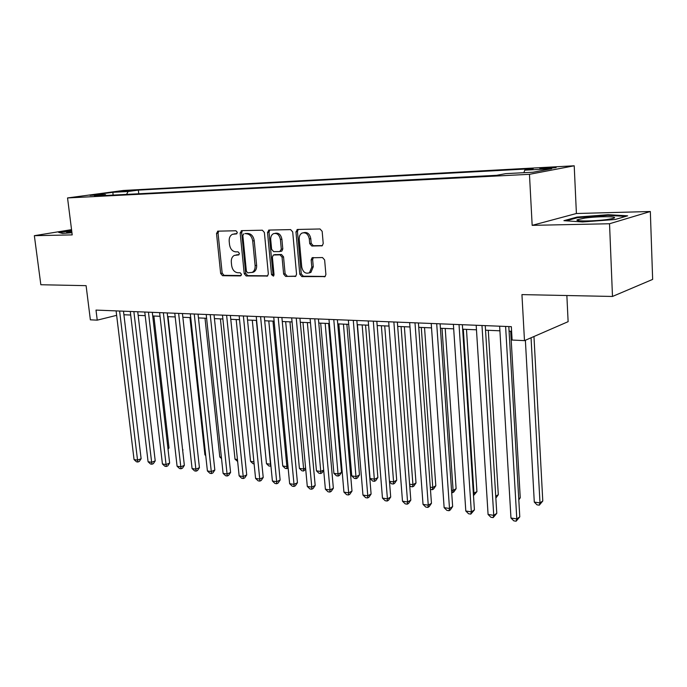 <?xml version="1.0" encoding="UTF-8"?>
<svg xmlns="http://www.w3.org/2000/svg" width="687" height="687" viewBox="0 0 687 687"><rect width="100%" height="100%" fill="white"/><g stroke="black" fill="none" stroke-linecap="round" stroke-linejoin="round"><path stroke-width="1.03" d="M237.307 232.335L235.942 230.763L217.959 231.15L216.517 233.425L220.656 273.478L222.545 275.702L240.467 275.908L241.506 274.345L240.149 272.765L237.805 272.748C234.465 272.284 232.412 269.888 231.648 265.551L231.313 262.194C231.107 258.887 232.12 256.62 234.336 255.384L238.741 254.911L239.411 253.409L238.054 251.837L235.701 251.854C232.361 251.433 230.3 249.046 229.535 244.692L229.192 241.317C228.994 237.831 230.085 235.486 232.455 234.293L236.586 233.881L237.307 232.335M551.695 167.405L539.827 168.59L544.181 168.804L556.109 167.611L551.695 167.405M321.499 245.937L322.237 245.731L323.216 243.516L322.169 231.347L320.022 228.977L297.608 229.458L295.951 231.863L299.79 274.233L301.868 276.595L325.054 276.578L325.896 274.491L324.633 259.935L322.504 257.548L312.096 257.771L311.168 259.935L311.804 267.097L309.468 272.748C305.543 274.113 302.967 272.215 301.748 267.054L299.231 239.102C299.085 236.242 300.013 234.233 302.005 233.073C305.792 232.094 308.231 234.052 309.305 238.956L309.725 243.67L311.838 246.032L322.126 245.791M71.542 229.647L34.35 235.684L40.842 284.736L86.098 285.663L90.366 319.824L97.245 320.151L96 310.086L511.343 326.668L512.107 340.039L524.482 340.632L568.123 321.671L566.861 295.522M609.532 223.747L650.331 211.51L576.402 213.511L532.167 225.353L609.532 223.747L612.486 296.458L521.94 294.603L524.482 340.632M532.167 225.353L529.462 174.318L67.541 197.942L123.308 190.479L574.212 165.79L529.462 174.318M34.35 235.684L72.212 234.894L67.541 197.942M264.383 232.489L262.374 230.205L241.669 230.643L240.167 232.962L244.22 273.701L246.169 275.968L267.466 276.028L268.342 273.933L264.383 232.489M269.089 230.059L290.627 229.604L292.696 231.931L296.552 274.207L295.685 276.303L285.655 276.414L283.628 274.079L282.048 257.161L280.013 254.843L273.332 255.014L272.378 257.178L274.036 274.68L273.426 276.14L271.528 274.654L267.509 232.421L269.089 230.059M650.331 211.51L652.65 279.403L612.486 296.458M119.976 191.682L133.57 190.385L119.976 191.682M523.846 172.695L524.782 170.161L533.189 168.624L138.345 190.11L128.143 191.493L126.528 194.395M524.782 170.161L551.67 168.719L533.129 172.214L505.787 173.639L496.675 175.314L94.454 196.053L105.3 194.584L90.023 195.383L112.908 192.308L128.143 191.493M576.402 213.511L574.212 165.79M123.909 314.749L130.702 315.032M138.156 315.359L145.197 315.659M152.72 315.977L160.028 316.286M167.619 316.613L175.194 316.939M182.862 317.265L190.72 317.6M198.466 317.926L206.607 318.279M214.43 318.613L222.88 318.974M230.78 319.309L239.548 319.687M247.526 320.022L256.629 320.417M264.684 320.76L274.13 321.164M282.271 321.507L292.069 321.928M300.296 322.28L310.464 322.71M318.785 323.07L329.339 323.517M337.746 323.878L348.713 324.35M357.206 324.711L368.593 325.2M377.18 325.561L389.005 326.067M397.687 326.437L409.976 326.96M418.752 327.338L431.53 327.888M440.401 328.266L453.686 328.833M462.66 329.21L476.469 329.803M485.537 330.189L499.904 330.808M509.084 331.194L511.609 331.306M97.245 320.151L116.644 315.342M138.765 193.768L138.345 190.11M106.133 195.452L105.3 194.584M113.08 195.091L112.908 192.308M71.62 230.222L58.61 232.343L62.62 233.451L71.929 232.713M627.643 215.821L608.158 214.705L577.028 217.083L563.924 220.673L582.61 221.953L615.234 219.488L627.643 215.821M577.063 217.813L577.028 217.083M608.184 215.383L608.158 214.705M236.903 233.666L234.061 233.966M235.95 255.006L239.059 254.671M218.741 231.133L218.045 233.133L222.167 273.125L224.056 275.35L241.206 275.539M242.408 230.626L241.687 232.67L245.723 273.349L247.663 275.607L267.732 275.83M243.894 233.803L242.837 235.426L246.384 271.245L247.749 272.833L252.258 272.37C254.353 271.073 255.306 268.832 255.117 265.637L252.713 240.991C251.94 236.543 249.836 234.138 246.41 233.752L245.096 233.563M251.992 272.499L253.752 272.009C255.847 270.712 256.809 268.48 256.62 265.294L255.117 265.637M245.405 233.503L247.921 233.46C251.348 233.838 253.443 236.242 254.224 240.682L256.62 265.294M295.899 276.14L285.655 276.414M274.869 254.654L281.498 254.499L283.533 256.818L285.105 273.718L287.132 276.045M269.785 230.051L269.012 232.12L273.014 274.285L273.83 275.719M280.399 239.497C279.377 234.782 277.076 232.841 273.495 233.666C271.494 234.756 270.566 236.749 270.712 239.643L271.631 249.321L273.649 251.622L279.712 251.588L281.309 249.244L280.399 239.497L281.893 239.188C280.897 234.525 278.621 232.575 275.058 233.331M281.893 239.188L282.795 248.917L281.833 251.098L281.129 251.253M303.714 232.67C307.415 231.897 309.777 233.889 310.782 238.638L311.194 243.344L313.306 245.697L322.426 245.611M309.03 272.988L310.928 272.378L313.263 266.736L311.804 267.097M313.366 257.565L312.637 259.583L313.263 266.736M298.252 229.441L297.437 231.562L301.258 273.864L303.328 276.217L325.209 276.457M167.929 448.293L169.002 447.872L153.871 316.029M169.002 447.872L168.049 449.307M119.615 311.031L137.537 460.11L134.051 459.569L116.103 310.893M123.488 311.185L141.127 458.718L137.537 460.11L137.864 462.016L136.473 461.801L134.051 459.569M141.127 458.718L139.298 461.458L137.864 462.016M71.74 231.167L66.639 232.369L71.92 232.592M59.64 232.627L71.671 230.66M584.697 218.114L577.278 219.754C573.946 221.454 594.341 221.343 606.982 219.531L611.387 218.792C623.229 216.431 599.983 215.924 584.697 218.114M566.122 220.819L577.621 217.667L607.797 215.357L625.685 216.396M182.63 450.019L168.04 316.63M183.025 449.865L182.673 450.38M189.956 317.566L204.915 454.837L205.662 454.949M205.739 455.61L204.915 454.837M205.009 318.21L219.797 456.975L221.377 457.198M221.523 458.598L219.797 456.975M133.871 311.597L151.638 462.299L148.083 461.75L130.281 311.46M137.735 311.752L155.219 460.883L151.638 462.299L151.947 464.223L150.522 464L148.083 461.75M155.219 460.883L153.373 463.648L151.947 464.223M148.452 312.181L166.056 464.532L162.424 463.974L144.777 312.035M152.308 312.336L169.629 463.09L166.056 464.532L166.331 466.473L164.88 466.241L162.424 463.974M169.629 463.09L167.765 465.889L166.331 466.473M163.369 312.774L180.801 466.817L177.083 466.241L159.607 312.628M167.207 312.928L184.356 465.357L180.801 466.817L181.042 468.774L179.556 468.543L177.083 466.241M184.356 465.357L182.467 468.182L181.042 468.774M178.629 313.384L195.872 469.161L192.077 468.568L174.781 313.238M182.45 313.538L199.419 467.667L195.872 469.161L196.087 471.127L194.567 470.887L192.077 468.568M199.419 467.667L197.504 470.526L196.087 471.127M220.415 318.871L235.014 459.156L237.453 459.509M237.65 461.475L235.014 459.156M194.249 314.011L211.295 471.548L207.405 470.947L190.308 313.856M198.054 314.165L214.825 470.028L211.295 471.548L211.476 473.541L209.921 473.291L207.405 470.947M214.825 470.028L212.884 472.931L211.476 473.541M236.165 319.541L250.566 461.389L253.907 461.862M254.113 463.862L253.014 463.699L250.566 461.389M210.239 314.646L227.071 473.996L223.095 473.377L206.203 314.491M214.035 314.801L230.592 472.45L227.071 473.996L227.217 475.997L225.619 475.748L223.095 473.377M230.592 472.45L228.616 475.378L227.217 475.997M252.284 320.228L266.479 463.665L270.506 464.249L256.371 320.4M270.936 466.069L268.935 466.009L266.479 463.665M270.549 466.241L270.747 464.146M226.616 315.307L243.215 476.495L239.145 475.868L222.485 315.135M230.385 315.453L246.719 474.932L243.215 476.495L243.327 478.521L241.695 478.264L239.145 475.868M246.719 474.932L244.718 477.894L243.327 478.521M268.78 320.932L282.752 466.001L286.883 466.593L272.971 321.112M288.145 468.027L286.874 468.611L285.225 468.371L282.752 466.001M286.874 468.611L286.883 466.593L287.956 466.095M243.387 315.977L259.746 479.062L255.581 478.418L239.153 315.805M247.14 316.123L263.224 477.465L259.746 479.062L259.815 481.106L258.149 480.84L255.581 478.418M263.224 477.465L261.206 480.462L259.815 481.106M285.672 321.653L299.403 468.397L303.628 468.998L289.957 321.834M305.698 469.221L303.585 471.024L301.902 470.784L299.403 468.397M303.585 471.024L303.628 468.998L305.595 468.07M302.967 322.392L316.449 470.835L320.769 471.454L307.355 322.581M323.697 470.355L321.98 472.879L320.692 473.506L318.957 473.257L316.449 470.835M320.692 473.506L320.769 471.454L323.671 470.063M320.692 323.148L333.899 473.343L338.322 473.978L341.533 472.39L328.626 323.491M341.533 472.39L339.481 475.404L338.202 476.039L325.183 323.345M338.202 476.039L336.424 475.782L333.899 473.343M338.846 323.929L351.77 475.902L356.304 476.555L359.481 474.94L346.866 324.264M359.481 474.94L357.403 477.989L356.124 478.641L343.448 324.127M356.124 478.641L354.312 478.375L351.77 475.902M357.455 324.719L370.07 478.53L374.716 479.2L377.867 477.551L365.553 325.063M377.867 477.551L375.755 480.634L374.492 481.304L362.178 324.925M374.492 481.304L372.637 481.029L370.07 478.53M389.46 481.312L393.591 481.905L396.7 480.222L384.72 325.887M396.7 480.222L394.561 483.347L393.316 484.026L393.591 481.905L381.379 325.741M393.316 484.026L391.41 483.751L389.503 481.888M409.607 484.206L412.93 484.678L416.004 482.97L404.368 326.72M416.004 482.97L413.84 486.13L412.604 486.817L412.93 484.678L401.071 326.583M412.604 486.817L410.654 486.533L409.71 485.615M430.285 487.169L432.767 487.521L435.807 485.778L424.532 327.587M435.807 485.778L433.6 488.981L432.381 489.685L432.767 487.521L421.277 327.45M432.381 489.685L430.448 489.402M451.522 490.217L453.111 490.441L456.108 488.663L445.228 328.472M456.108 488.663L453.867 491.909L452.673 492.622L453.111 490.441L442.016 328.334M452.673 492.622L451.677 492.485M473.343 493.343L476.933 491.626L466.473 329.374M476.933 491.626L473.489 495.636L473.978 493.438L463.313 329.245M495.739 496.297L498.307 494.666L488.285 330.31M498.307 494.666L495.851 498.084M518.737 498.779L520.248 497.783L510.699 331.263M520.248 497.783L518.805 499.861M260.579 316.655L276.672 481.681L272.404 481.02L256.242 316.484M264.306 316.81L280.133 480.058L276.672 481.681L276.698 483.742L274.989 483.476L272.404 481.02M280.133 480.058L278.08 483.09L276.698 483.742M278.192 317.36L294.01 484.378L289.639 483.7L273.744 317.188M281.893 317.514L297.445 482.721L294.01 484.378L293.993 486.448L292.241 486.181L289.639 483.7M297.445 482.721L295.367 485.786L293.993 486.448M296.252 318.081L311.778 487.126L307.295 486.43L291.692 317.901M299.927 318.227L315.178 485.443L311.778 487.126L311.709 489.221L309.923 488.946L307.295 486.43M315.178 485.443L313.074 488.543L311.709 489.221M314.775 318.82L329.983 489.951L325.389 489.238L310.103 318.639M318.425 318.966L333.358 488.234L329.983 489.951L329.872 492.064L328.034 491.78L325.389 489.238M333.358 488.234L331.22 491.377L329.872 492.064M333.779 319.584L348.644 492.845L343.938 492.115L328.987 319.395M337.394 319.73L351.993 491.093L348.644 492.845L348.481 494.975L346.6 494.683L343.938 492.115M351.993 491.093L349.82 494.271L348.481 494.975M353.281 320.357L367.785 495.816L362.951 495.061L348.361 320.168M356.862 320.503L371.1 494.022L367.785 495.816L367.571 497.963L365.639 497.663L362.951 495.061M371.1 494.022L368.902 497.251L367.571 497.963M373.307 321.164L387.416 498.856L382.461 498.092L368.249 320.958M376.837 321.301L390.697 497.036L387.416 498.856L387.15 501.029L385.175 500.72L382.461 498.092M390.697 497.036L388.464 500.299L387.15 501.029M393.866 321.98L407.571 501.982L402.488 501.192L388.679 321.774M397.361 322.117L410.809 500.127L407.571 501.982L407.245 504.172L405.21 503.854L402.488 501.192M410.809 500.127L408.542 503.425L407.245 504.172M414.991 322.821L428.259 505.185L423.029 504.378L409.658 322.615M418.435 322.959L431.453 503.296L428.259 505.185L427.872 507.401L425.777 507.075L423.029 504.378M431.453 503.296L429.143 506.637L427.872 507.401M436.7 323.689L449.496 508.483L444.137 507.65L431.221 323.474M440.101 323.826L452.647 506.551L449.496 508.483L449.049 510.716L446.902 510.381L444.137 507.65M452.647 506.551L450.303 509.934L449.049 510.716M459.028 324.582L471.316 511.867L465.803 511.008L453.386 324.358M462.36 324.719L474.416 509.891L471.316 511.867L470.801 514.116L468.594 513.773L465.803 511.008M474.416 509.891L470.801 514.116M481.982 325.501L493.738 515.344L488.079 514.469L476.185 325.269M485.262 325.629L496.787 513.326L493.738 515.344L493.146 517.62L490.887 517.259L488.079 514.469M496.787 513.326L493.146 517.62M525.375 340.245L534.288 502.085L539.991 502.91L542.782 500.986L533.962 336.518M542.782 500.986L539.286 505.168L539.991 502.91L531.06 337.781M539.286 505.168L537.011 504.842L534.288 502.085M505.606 326.445L516.796 518.917L510.965 518.015L499.638 326.205M508.818 326.574L519.784 516.856L516.796 518.917L516.126 521.21L513.799 520.849L510.965 518.015M519.784 516.856L516.126 521.21M129.044 191.003L128.984 190.471M235.426 233.7L233.906 233.992M237.53 254.679L236.019 255.006M224.056 275.35L222.545 275.702M222.167 273.125L220.656 273.478M218.045 233.133L216.517 233.425M267.441 276.045L266.788 276.2M247.663 275.607L246.169 275.968M245.723 273.349L244.22 273.701M241.687 232.67L240.167 232.962M254.224 240.682L252.713 240.991M247.921 233.46L246.41 233.752M295.625 276.337L294.912 276.517M285.105 273.718L283.628 274.079M283.533 256.818L282.048 257.161M281.498 254.499L280.013 254.843M275.444 254.525L273.958 254.86M273.014 274.285L271.528 274.654M269.012 232.12L267.509 232.421M282.795 248.917L281.309 249.244M313.306 245.697L311.838 246.032M311.194 243.344L309.725 243.67M310.782 238.638L309.305 238.956M312.637 259.583L311.168 259.935M324.951 276.638L324.178 276.844M303.328 276.217L301.868 276.595M301.258 273.864L299.79 274.233M297.437 231.562L295.951 231.863M217.977 231.15L217.547 231.227M241.712 230.643L241.206 230.738M253.752 272.009L252.258 272.37M281.833 251.098L280.339 251.425M269.158 230.059L268.565 230.179M310.928 272.378L309.468 272.748M312.971 257.565L312.096 257.771M297.72 229.449L297.016 229.595M67.232 232.627L66.639 232.369M579.244 220.75L577.278 219.754"/></g></svg>
